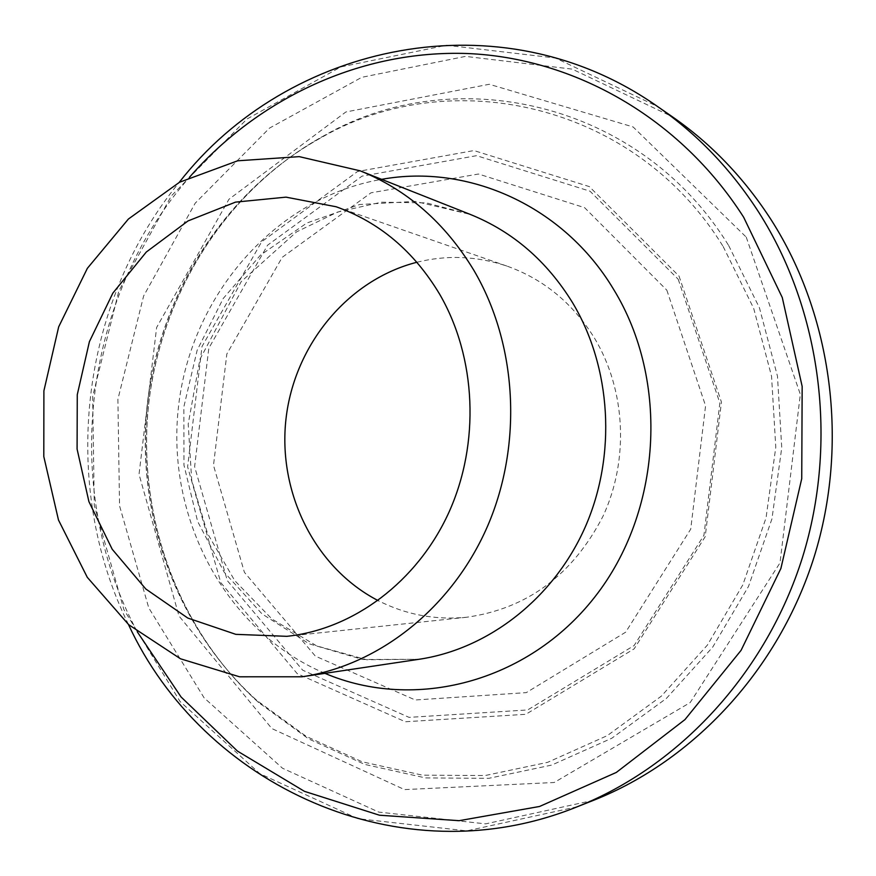 <?xml version="1.0" encoding="UTF-8"?>
<svg xmlns="http://www.w3.org/2000/svg" width="876" height="876" viewBox="0 0 876 876"><rect width="100%" height="100%" fill="white"/><g stroke="black" fill="none" stroke-linecap="round" stroke-linejoin="round"><path stroke-width="0.66" stroke-dasharray="4.38 3.29" d="M593.764 800.226L485.622 823.867L378.76 812.096L282.499 768.23L204.119 697.854L148.756 607.889L119.552 505.835L117.888 399.336L143.631 295.968L195.195 203.188L269.501 128.104L361.777 77.318L465.485 56.382L572.236 69.127L672.21 116.661M416.921 262.252C447.11 254.763 477.135 256.044 506.996 266.107C543.689 279.192 572.904 303.293 594.64 338.388C625.738 390.236 629.187 459.878 603.027 516.194C572.674 575.006 527.232 608.689 466.7 617.241C435.339 620.274 405.807 614.722 378.093 600.586M419.144 659.267L362.73 659.497L309.162 643.827L261.99 613.868L224.081 572.061L197.615 521.373L183.971 465.145L183.84 406.902L197.166 350.203L223.183 298.53L260.457 255.146L306.841 223.008L359.576 204.524L415.29 201.392L470.193 214.39L426.305 202.882L381.476 202.192L337.599 212.058L296.548 231.888L241.239 281.59L199.936 359.259L188.209 424.028L191.702 480.136L207.502 533.407L234.746 580.646L271.856 618.949L316.674 645.908L366.683 659.737L419.144 659.267M324.941 673.348C225.263 631.202 165.63 517.147 178.54 406.289C191.077 295.398 274.998 197.812 381.629 179.339M137.335 631.892C60.411 489.18 82.256 298.793 189.512 177.215M577.131 806.807L466.755 830.875L357.824 818.666L259.811 773.65L180.117 701.588L123.888 609.576L94.269 505.266L92.659 396.434L118.884 290.799L171.357 195.906L246.966 119.026L340.917 66.894L446.574 45.245L555.439 58.024L657.493 106.478M746.242 237.133L800.325 394.342L780.001 562.896L690.168 702.585L554.201 782.498L404.515 789.605L271.867 728.569L178.989 616.014L139.032 474.31L156.629 327.46L228.954 199.257L345.867 111.975L489.279 84.271L633.096 126.943L746.242 237.133M728.657 245.521L759.437 307.815L777.483 376.242L781.753 447.713L771.942 518.877L748.52 586.383L712.714 647.123L666.384 698.424L611.831 738.216L551.716 765.077L488.742 778.326L425.605 777.932L364.777 764.419L308.483 738.818L258.595 702.497C176.799 628.848 136.273 513.774 148.69 402.861C161.721 292.026 227.256 189.128 323.616 135.911C453.702 60.805 639.688 100.598 728.657 245.521M723.171 246.539L753.688 308.374L771.559 376.297L775.786 447.231L766.051 517.869L742.826 584.872L707.315 645.185L661.358 696.124L607.265 735.643L547.62 762.339L485.151 775.534L422.495 775.172L362.138 761.792L306.261 736.398L256.734 700.351C175.518 627.238 135.265 512.931 147.606 402.741C160.549 292.617 225.647 190.399 321.317 137.587C450.483 63.017 634.99 102.656 723.171 246.539M679.02 276.071L721.43 402.073L705.213 536.67L634.125 648.864L525.819 714.301L405.303 721.747L297.249 673.677L220.785 582.649L187.606 466.809L202.038 346.425L261.672 241.754L357.528 171.51L473.938 150.562L589.307 186.588L679.02 276.071M678.21 279.247L719.864 403.059L703.932 535.302L634.104 645.557L527.648 709.943L409.081 717.378L302.691 670.184L227.344 580.678L194.614 466.678L208.816 348.188L267.574 245.203L361.985 176.164L476.577 155.676L590.052 191.22L678.21 279.247M666.833 290.175L705.574 405.807L690.715 529.17L625.65 632.187L526.279 692.631L415.29 699.99L315.371 656.124L244.404 572.324L213.492 465.309L226.84 353.981L282.192 257.347L370.986 192.819L478.493 174.017L584.62 207.678L666.833 290.175M128.454 624.478C59.141 484.012 79.847 303.556 179.175 182.438M258.595 702.497C177.007 629.176 136.36 514.015 148.789 402.938C161.808 291.916 227.497 188.877 323.616 135.911L321.317 137.587C225.351 190.727 160.374 292.814 147.442 402.708C135.134 512.679 175.288 626.844 256.734 700.351L258.595 702.497M286.857 636.326L466.7 617.241M336.154 206.769L506.996 266.107"/><path stroke-width="1.31" d="M473.839 270.279C517.168 343.907 522.939 443.946 487.691 525.874C452.235 607.758 379.253 665.256 302.023 676.776L239.564 676.798L180.511 658.796L128.717 624.708L87.282 577.317L58.484 520.026L43.8 456.56L43.899 390.838L58.692 326.814L87.37 268.319L128.4 219.033L179.492 182.263L237.659 160.801L299.253 156.64L360.091 170.809C407.263 189.796 445.172 222.953 473.839 270.279M439.61 294.128C476.402 357.419 480.256 443.267 448.797 512.602C417.195 581.894 353.367 629.286 286.857 636.326L235.819 634.344L187.792 618.062L145.777 588.968L112.216 549.274L88.914 501.641L77.088 449.06L77.274 394.671L89.407 341.651L112.851 293.121L146.325 252.003L188.011 220.938L235.524 202.126L285.992 197.144L336.154 206.769C379.396 222.175 413.888 251.302 439.61 294.128M179.175 182.438C287.405 43.132 500.645 -3.975 657.493 106.478L672.21 116.661C711.334 143.784 744.414 178.321 771.46 220.292C832.266 315.82 849.282 443.727 814.198 556.687C778.698 669.549 693.923 760.521 593.764 800.226L577.131 806.807C399.368 878.858 202.323 784.688 128.454 624.478M378.093 600.586C314.659 567.747 277.55 492.192 286.025 418.629C294.435 345.045 347.695 279.871 416.921 262.252M360.091 170.809L470.193 214.39C512.679 231.516 546.788 260.917 572.51 302.603C611.404 367.449 616.726 454.907 585.42 526.607C553.928 598.264 488.742 648.864 419.144 659.267L302.023 676.776M381.629 179.339C468.222 163.571 563.575 205.729 613.605 289.354C669.702 380.71 661.829 511.923 594.64 597.202C527.67 682.82 414.206 711.356 324.941 673.348M189.512 177.215C258.836 97.992 361.131 49.724 467.598 53.535C573.78 57.98 679.853 117.318 743.636 217.204L782.279 297.555L802.164 386.469L801.737 478.657L780.899 568.458L741.063 650.364L684.955 719.601L616.321 772.435L539.539 806.478L459.134 820.681L379.461 815.217L304.454 791.346L237.44 751.082L181.058 696.967L137.335 631.892M657.493 106.478C697.449 134.17 731.252 169.506 758.89 212.474C821.042 310.279 838.442 441.471 802.515 557.322C766.15 673.064 679.404 766.27 577.131 806.807"/></g></svg>
